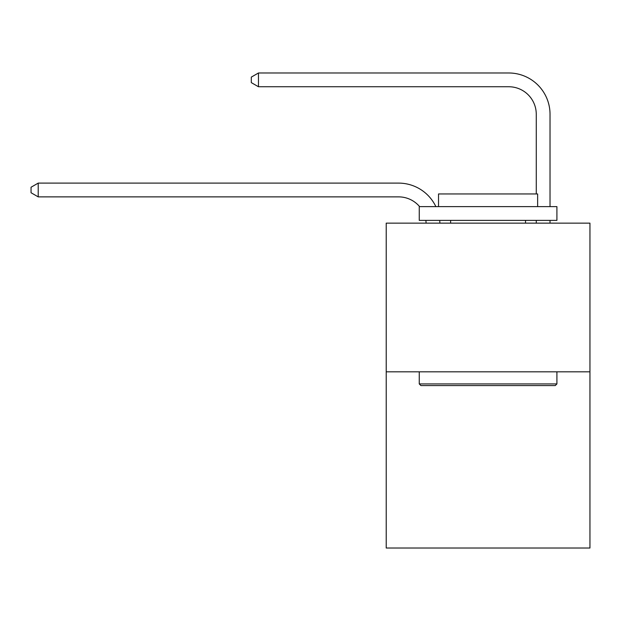 <?xml version="1.0" encoding="UTF-8"?>
<svg xmlns="http://www.w3.org/2000/svg" width="621" height="621" viewBox="0 0 621 621"><rect width="100%" height="100%" fill="white"/><g stroke="black" fill="none" stroke-linecap="round" stroke-linejoin="round"><path stroke-width="0.93" d="M589.95 371.816L589.95 223.141L386.215 223.141L386.215 548.017L589.95 548.017L589.95 371.816L386.215 371.816M426.107 223.141A27.534 27.534 0 0 0 425.843 220.385A27.534 27.534 0 0 1 426.107 223.141A27.534 27.534 0 0 0 425.843 220.385A27.534 27.534 0 0 1 426.107 223.141A27.534 27.534 0 0 0 425.843 220.385A27.534 27.534 0 0 1 426.107 223.141A27.534 27.534 0 0 0 425.843 220.385A27.534 27.534 0 0 1 426.107 223.141A27.534 27.534 0 0 0 425.843 220.385A27.534 27.534 0 0 1 426.107 223.141A27.534 27.534 0 0 0 425.843 220.385A27.534 27.534 0 0 1 426.107 223.141A27.534 27.534 0 0 0 425.843 220.385A27.534 27.534 0 0 1 426.107 223.141M398.604 196.873A27.534 27.534 0 0 1 419.617 206.622A27.534 27.534 0 0 0 398.604 196.873A27.534 27.534 0 0 1 419.617 206.622A27.534 27.534 0 0 0 398.604 196.873A27.534 27.534 0 0 1 419.617 206.622A27.534 27.534 0 0 0 398.604 196.873A27.534 27.534 0 0 1 419.617 206.622A27.534 27.534 0 0 0 398.604 196.873A27.534 27.534 0 0 1 419.617 206.622A27.534 27.534 0 0 0 398.604 196.873A27.534 27.534 0 0 1 419.617 206.622A27.534 27.534 0 0 0 398.604 196.873A27.534 27.534 0 0 1 419.617 206.622A27.534 27.534 0 0 0 398.604 196.873L38.207 196.873L31.05 192.743L31.05 187.239L38.207 183.11L398.604 183.11A41.297 41.297 0 0 1 435.872 206.622M536.265 193.954L536.265 114.28A27.534 27.534 0 0 0 508.731 86.746L258.468 86.746L251.303 82.616L251.303 77.113L258.468 72.983L508.731 72.983A41.297 41.297 0 0 1 550.027 114.28L550.027 206.622M38.207 196.873L38.207 183.11L398.604 183.11M536.265 114.28A27.534 27.534 0 0 0 508.731 86.746A27.534 27.534 0 0 1 536.265 114.28A27.534 27.534 0 0 0 508.731 86.746A27.534 27.534 0 0 1 536.265 114.28A27.534 27.534 0 0 0 508.731 86.746A27.534 27.534 0 0 1 536.265 114.28A27.534 27.534 0 0 0 508.731 86.746A27.534 27.534 0 0 1 536.265 114.28A27.534 27.534 0 0 0 508.731 86.746A27.534 27.534 0 0 1 536.265 114.28A27.534 27.534 0 0 0 508.731 86.746A27.534 27.534 0 0 1 536.265 114.28A27.534 27.534 0 0 0 508.731 86.746M258.468 86.746L258.468 72.983L508.731 72.983M555.259 385.579L420.906 385.579L419.253 383.925L556.913 383.925L555.259 385.579M419.253 206.622L556.913 206.622L556.913 220.385L419.253 220.385L419.253 206.622M537.639 206.622L537.639 193.954L438.527 193.954L438.527 206.622M419.253 371.816L419.253 383.925M556.913 371.816L556.913 383.925M450.636 220.385L450.636 223.141M525.521 220.385L525.521 223.141M439.707 220.385A41.297 41.297 0 0 1 439.878 223.141M550.027 220.385L550.027 223.141M536.265 223.141L536.265 220.385"/></g></svg>
